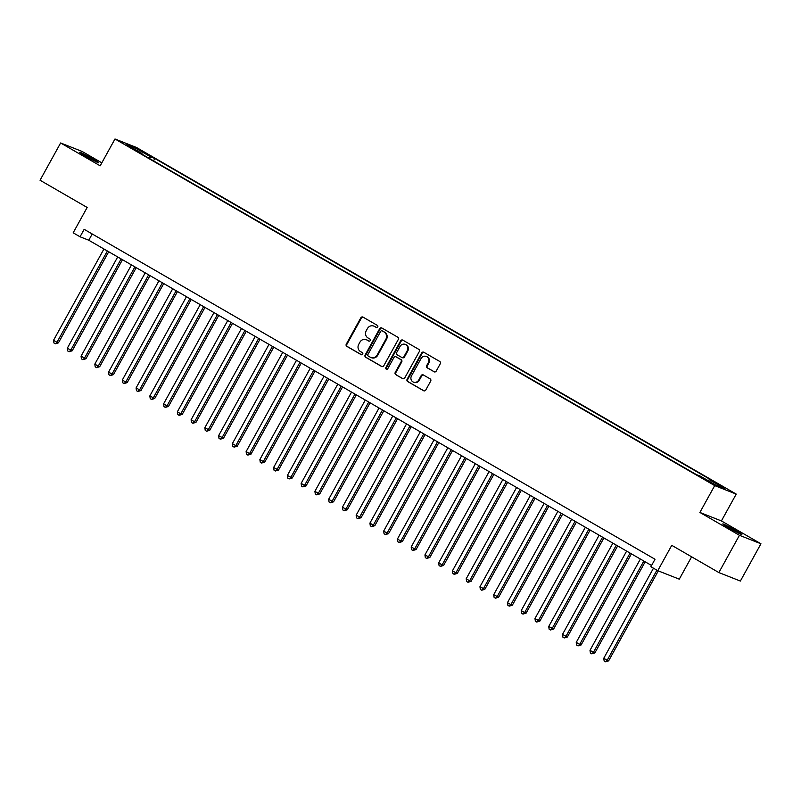 <?xml version="1.0" encoding="UTF-8"?>
<svg xmlns="http://www.w3.org/2000/svg" width="801" height="801" viewBox="0 0 801 801"><rect width="100%" height="100%" fill="white"/><g stroke="black" fill="none" stroke-linecap="round" stroke-linejoin="round"><path stroke-width="1.2" d="M377.722 326.968A1.171 1.091 -68.5 0 0 377.341 325.396L362.993 317.106A1.672 1.562 -68.5 0 0 360.84 317.787L346.292 344.13A1.672 1.562 -68.5 0 0 346.843 346.372L361.181 354.663A1.171 1.091 -68.5 0 0 362.693 354.182A1.171 1.091 -68.5 0 0 362.312 352.61L360.46 351.539A5.357 4.986 -68.5 0 1 358.728 344.36L359.939 342.167A5.357 4.986 -68.5 0 1 366.838 339.974L368.7 341.046A1.171 1.091 -68.5 0 0 370.212 340.575A1.171 1.091 -68.5 0 0 369.832 339.003L367.969 337.932A5.357 4.986 -68.5 0 1 366.237 330.753L367.449 328.55A5.357 4.986 -68.5 0 1 374.357 326.367L376.21 327.439A1.171 1.091 -68.5 0 0 377.722 326.968M736.039 530.673A10.914 0.551 28.9 0 0 722.762 523.934A10.914 0.551 28.9 0 0 728.6 527.739A10.914 0.551 28.9 0 0 741.866 534.477A10.914 0.551 28.9 0 0 736.039 530.673M92.976 159.019A10.914 0.551 28.9 0 0 79.71 152.27A10.914 0.551 28.9 0 0 85.537 156.075A10.914 0.551 28.9 0 0 98.813 162.823A10.914 0.551 28.9 0 0 92.976 159.019M723.764 487.158L717.125 483.784L723.764 487.158M434.062 371.784A1.672 1.562 -68.5 0 0 436.215 371.093L440.3 363.704A1.672 1.562 -68.5 0 0 439.749 361.461L423.819 352.26A1.672 1.562 -68.5 0 0 421.666 352.941L407.118 379.284A1.672 1.562 -68.5 0 0 407.669 381.526L423.599 390.728A1.672 1.562 -68.5 0 0 425.752 390.047L430.678 381.126A1.672 1.562 -68.5 0 0 430.137 378.873L423.318 374.938A1.672 1.562 -68.5 0 0 421.166 375.619L418.723 380.044A4.476 4.165 -68.5 0 1 413.466 382.127A4.476 4.165 -68.5 0 1 411.494 375.869L421.066 358.528A4.476 4.165 -68.5 0 1 426.322 356.455A4.476 4.165 -68.5 0 1 428.295 362.703L426.693 365.596A1.672 1.562 -68.5 0 0 427.243 367.839L434.452 371.934M101.817 162.833L82.133 151.459L60.626 142.968L40.05 180.235L87.159 207.469L73.171 232.811L80.05 236.786L84.165 229.326L655.008 559.248L650.893 566.707L657.771 570.682L679.278 579.173L691.613 556.815M739.443 535.288L760.95 543.779L721.401 520.93L699.894 512.44L739.443 535.288L718.867 572.565L671.759 545.331L657.771 570.682M699.894 512.44L714.712 485.606L114.984 138.984L136.49 147.474L736.219 494.097L714.712 485.606M60.626 142.968L100.175 165.817L114.984 138.984M398.307 339.444A1.672 1.562 -68.5 0 0 397.767 337.191L381.827 327.989A1.672 1.562 -68.5 0 0 379.674 328.67L365.136 355.013A1.672 1.562 -68.5 0 0 365.677 357.256L381.606 366.457A1.672 1.562 -68.5 0 0 383.769 365.777L398.307 339.444M402.823 340.125L418.753 349.326A1.672 1.562 -68.5 0 1 419.303 351.569L404.755 377.912A1.672 1.562 -68.5 0 1 402.603 378.593L395.784 374.658A1.672 1.562 -68.5 0 1 395.243 372.415L401.141 361.732A1.672 1.562 -68.5 0 0 400.6 359.489L396.074 356.876A1.672 1.562 -68.5 0 0 393.912 357.556L387.774 368.68A1.171 1.091 -68.5 0 1 386.402 369.221A1.171 1.091 -68.5 0 1 385.882 367.579L400.67 340.805A1.672 1.562 -68.5 0 1 402.823 340.125M760.95 543.779L740.374 581.055L718.867 572.565M140.866 150.948L150.318 155.955L140.866 150.948M708.154 480.65L709.245 479.669L713.321 481.271L154.853 158.508L150.788 156.906L149.186 158.338M709.245 479.669L724.384 488.41L715.543 484.925L700.414 476.174L696.349 474.572L137.882 151.81L141.957 153.412L126.818 144.671L135.659 148.155L150.788 156.906M721.401 520.93L736.219 494.097M80.05 236.786L88.771 240.23L651.553 565.496M92.215 233.982L88.771 240.23M153.552 160.861L154.853 158.508M141.857 154.102L141.957 153.412M135.629 149.757L135.659 148.155M376.62 327.569L374.938 326.598A5.357 4.986 -68.5 0 0 374.317 326.297L373.737 326.067M366.227 339.674L366.808 339.904A5.357 4.986 -68.5 0 1 367.419 340.205L369.111 341.186M363.093 317.156A1.672 1.562 -68.5 0 0 361.421 318.017L346.883 344.35A1.672 1.562 -68.5 0 0 347.424 346.603L361.601 354.793M381.927 328.04A1.672 1.562 -68.5 0 0 380.255 328.901L365.717 355.243A1.672 1.562 -68.5 0 0 366.257 357.486L382.097 366.638M382.187 330.893A1.171 1.091 -68.5 0 0 380.675 331.374L367.909 354.493A1.171 1.091 -68.5 0 0 368.29 356.065L370.252 357.196A5.357 4.986 -68.5 0 0 377.151 355.013L385.882 339.203A5.357 4.986 -68.5 0 0 384.14 332.025L382.768 331.123A1.171 1.091 -68.5 0 0 382.488 331.013M370.863 357.496L371.444 357.727A5.357 4.986 -68.5 0 0 377.732 355.243L377.151 355.013M382.768 331.123L384.72 332.255A5.357 4.986 -68.5 0 1 386.462 339.434L377.732 355.243M403.083 378.773L395.784 374.658M396.255 356.946A1.672 1.562 -68.5 0 1 396.655 357.106L401.181 359.719A1.672 1.562 -68.5 0 1 401.722 361.962L395.824 372.645A1.672 1.562 -68.5 0 0 396.365 374.888M402.923 340.175A1.672 1.562 -68.5 0 0 401.251 341.036L386.462 367.809A1.171 1.091 -68.5 0 0 386.713 369.291M407.258 350.648A4.476 4.165 -68.5 0 0 405.286 344.39A4.476 4.165 -68.5 0 0 400.029 346.473L396.665 352.58A1.672 1.562 -68.5 0 0 397.206 354.823L401.722 357.436A1.672 1.562 -68.5 0 0 403.884 356.755L407.258 350.648L407.839 350.878A4.476 4.165 -68.5 0 0 405.867 344.62L405.286 344.39M402.312 357.667A1.672 1.562 -68.5 0 0 404.465 356.986L403.884 356.755M407.839 350.878L404.465 356.986M426.322 356.455L426.903 356.685A4.476 4.165 -68.5 0 1 428.875 362.933L427.273 365.827A1.672 1.562 -68.5 0 0 427.824 368.07L434.542 371.954M413.466 382.127L414.047 382.357A4.476 4.165 -68.5 0 0 419.303 380.275L418.723 380.044M423.419 374.988A1.672 1.562 -68.5 0 0 421.747 375.849L419.303 380.275M423.919 352.31A1.672 1.562 -68.5 0 0 422.247 353.171L407.699 379.504A1.672 1.562 -68.5 0 0 408.25 381.757L424.079 390.908M103.94 248.991L53.547 340.285L56.981 342.277L58.433 342.848L108.716 251.754M58.433 342.848L55.319 343.789L56.981 342.277L107.374 250.983M55.319 343.789L53.937 342.988L53.547 340.285M117.697 256.941L67.294 348.235L72.19 350.798L122.473 259.704M72.19 350.798L69.066 351.739L70.738 350.227L121.131 258.933M69.066 351.739L67.695 350.938L67.294 348.235M131.454 264.891L81.051 356.185L85.947 358.748L136.23 267.654M85.947 358.748L82.823 359.689L84.495 358.177L134.888 266.883M82.823 359.689L81.452 358.888L81.051 356.185M145.201 272.841L94.808 364.135L98.243 366.127L99.704 366.698L149.987 275.604M99.704 366.698L96.581 367.639L98.243 366.127L148.646 274.833M96.581 367.639L95.209 366.838L94.808 364.135M158.958 280.791L108.566 372.085L112 374.077L113.452 374.648L163.744 283.554M113.452 374.648L110.338 375.589L112 374.077L162.403 282.783M110.338 375.589L108.966 374.788L108.566 372.085M172.716 288.74L122.323 380.034L125.757 382.027L127.209 382.598L177.492 291.504M127.209 382.598L124.095 383.539L125.757 382.027L176.15 290.733M124.095 383.539L122.713 382.738L122.323 380.034M186.473 296.69L136.07 387.984L140.966 390.548L191.249 299.454M140.966 390.548L137.842 391.489L139.514 389.977L189.907 298.683M137.842 391.489L136.47 390.688L136.07 387.984M200.23 304.64L149.827 395.934L154.723 398.498L205.006 307.404M154.723 398.498L151.599 399.439L153.271 397.927L203.664 306.633M151.599 399.439L150.228 398.638L149.827 395.934M213.977 312.59L163.584 403.884L167.019 405.877L168.48 406.447L218.763 315.354M168.48 406.447L165.356 407.389L167.019 405.877L217.421 314.583M165.356 407.389L163.985 406.588L163.584 403.884M227.734 320.54L177.341 411.834L180.776 413.827L182.227 414.397L232.52 323.304M182.227 414.397L179.114 415.339L180.776 413.827L231.179 322.533M179.114 415.339L177.742 414.538L177.341 411.834M241.491 328.49L191.099 419.784L194.533 421.777L195.985 422.347L246.267 331.254M195.985 422.347L192.871 423.288L194.533 421.777L244.926 330.483M192.871 423.288L191.489 422.487L191.099 419.784M255.249 336.44L204.846 427.734L209.742 430.297L260.025 339.203M209.742 430.297L206.628 431.238L208.29 429.726L258.683 338.433M206.628 431.238L205.246 430.437L204.846 427.734M269.006 344.39L218.603 435.684L223.499 438.247L273.782 347.153M223.499 438.247L220.375 439.188L222.047 437.676L272.44 346.382M220.375 439.188L219.003 438.387L218.603 435.684M282.753 352.34L232.36 443.634L235.794 445.626L237.256 446.197L287.539 355.103M237.256 446.197L234.132 447.138L235.794 445.626L286.197 354.332M234.132 447.138L232.761 446.337L232.36 443.634M296.51 360.29L246.117 451.584L249.552 453.576L251.003 454.147L301.296 363.053M251.003 454.147L247.889 455.088L249.552 453.576L299.954 362.282M247.889 455.088L246.518 454.287L246.117 451.584M310.267 368.24L259.874 459.534L263.309 461.526L264.761 462.097L315.043 371.003M264.761 462.097L261.647 463.038L263.309 461.526L313.702 370.232M261.647 463.038L260.265 462.237L259.874 459.534M324.025 376.19L273.622 467.484L278.518 470.047L328.8 378.953M278.518 470.047L275.404 470.988L277.066 469.476L327.459 378.182M275.404 470.988L274.022 470.187L273.622 467.484M337.782 384.14L287.379 475.434L292.275 477.997L342.558 386.903M292.275 477.997L289.151 478.938L290.823 477.426L341.216 386.132M289.151 478.938L287.779 478.137L287.379 475.434M351.529 392.089L301.136 483.383L304.57 485.376L306.032 485.947L356.315 394.853M306.032 485.947L302.908 486.888L304.57 485.376L354.973 394.082M302.908 486.888L301.536 486.087L301.136 483.383M365.286 400.039L314.893 491.333L318.327 493.326L319.779 493.897L370.072 402.803M319.779 493.897L316.665 494.838L318.327 493.326L368.73 402.032M316.665 494.838L315.294 494.037L314.893 491.333M379.043 407.989L328.65 499.283L332.085 501.276L333.536 501.847L383.819 410.753M333.536 501.847L330.423 502.788L332.085 501.276L382.477 409.982M330.423 502.788L329.041 501.987L328.65 499.283M392.8 415.939L342.397 507.233L347.294 509.796L397.576 418.703M347.294 509.796L344.18 510.738L345.842 509.226L396.235 417.932M344.18 510.738L342.798 509.937L342.397 507.233M406.558 423.889L356.155 515.183L361.051 517.746L411.334 426.653M361.051 517.746L357.927 518.688L359.599 517.176L409.992 425.882M357.927 518.688L356.555 517.887L356.155 515.183M420.305 431.839L369.912 523.133L373.356 525.126L374.808 525.696L425.091 434.603M374.808 525.696L371.684 526.637L373.356 525.126L423.749 433.832M371.684 526.637L370.312 525.836L369.912 523.133M434.062 439.789L383.669 531.083L387.103 533.076L388.555 533.646L438.848 442.553M388.555 533.646L385.441 534.587L387.103 533.076L437.506 441.782M385.441 534.587L384.069 533.786L383.669 531.083M447.819 447.739L397.426 539.033L400.86 541.025L402.312 541.596L452.595 450.502M402.312 541.596L399.198 542.537L400.86 541.025L451.253 449.731M399.198 542.537L397.817 541.736L397.426 539.033M461.576 455.689L411.173 546.983L416.069 549.546L466.352 458.452M416.069 549.546L412.956 550.487L414.618 548.975L465.011 457.681M412.956 550.487L411.574 549.686L411.173 546.983M475.333 463.639L424.93 554.933L429.827 557.496L480.109 466.402M429.827 557.496L426.703 558.437L428.375 556.925L478.768 465.631M426.703 558.437L425.331 557.636L424.93 554.933M489.081 471.589L438.688 562.883L442.132 564.875L443.584 565.446L493.867 474.352M443.584 565.446L440.46 566.387L442.132 564.875L492.525 473.581M440.46 566.387L439.088 565.586L438.688 562.883M502.838 479.539L452.445 570.833L455.879 572.825L457.331 573.396L507.624 482.302M457.331 573.396L454.217 574.337L455.879 572.825L506.282 481.531M454.217 574.337L452.845 573.536L452.445 570.833M516.595 487.489L466.202 578.783L469.636 580.775L471.088 581.346L521.371 490.252M471.088 581.346L467.974 582.287L469.636 580.775L520.029 489.481M467.974 582.287L466.593 581.486L466.202 578.783M530.352 495.439L479.949 586.732L484.845 589.296L535.128 498.202M484.845 589.296L481.731 590.237L483.393 588.725L533.786 497.431M481.731 590.237L480.35 589.436L479.949 586.732M544.109 503.388L493.706 594.682L498.602 597.246L548.885 506.152M498.602 597.246L495.479 598.187L497.151 596.675L547.544 505.381M495.479 598.187L494.107 597.386L493.706 594.682M557.856 511.338L507.464 602.632L510.908 604.625L512.36 605.196L562.642 514.102M512.36 605.196L509.236 606.137L510.908 604.625L561.301 513.331M509.236 606.137L507.864 605.336L507.464 602.632M571.614 519.288L521.221 610.582L524.655 612.575L526.107 613.145L576.4 522.052M526.107 613.145L522.993 614.087L524.655 612.575L575.058 521.281M522.993 614.087L521.621 613.286L521.221 610.582M585.371 527.238L534.978 618.532L538.412 620.525L539.864 621.095L590.147 530.002M539.864 621.095L536.75 622.037L538.412 620.525L588.805 529.231M536.75 622.037L535.368 621.236L534.978 618.532M599.128 535.188L548.725 626.482L553.621 629.045L603.904 537.952M553.621 629.045L550.507 629.986L552.169 628.475L602.562 537.181M550.507 629.986L549.126 629.185L548.725 626.482M612.885 543.138L562.482 634.432L567.378 636.995L617.661 545.902M567.378 636.995L564.254 637.936L565.927 636.425L616.319 545.131M564.254 637.936L562.883 637.135L562.482 634.432M626.632 551.088L576.239 642.382L579.684 644.374L581.136 644.945L631.418 553.851M581.136 644.945L578.012 645.886L579.684 644.374L630.077 553.08M578.012 645.886L576.64 645.085L576.239 642.382M640.389 559.038L589.997 650.332L593.431 652.324L594.883 652.895L645.175 561.801M594.883 652.895L591.769 653.836L593.431 652.324L643.834 561.03M591.769 653.836L590.397 653.035L589.997 650.332M653.476 568.199L603.754 658.282L607.188 660.274L608.64 660.845L658.302 570.893M608.64 660.845L605.526 661.786L607.188 660.274L656.92 570.192M605.526 661.786L604.144 660.985L603.754 658.282M144.19 152.871L144.47 152.37M374.938 326.598L374.357 326.367M367.419 340.205L366.838 339.974M347.424 346.603L346.843 346.372M346.883 344.35L346.292 344.13M361.421 318.017L360.84 317.787M366.257 357.486L365.677 357.256M365.717 355.243L365.136 355.013M380.255 328.901L379.674 328.67M386.462 339.434L385.882 339.203M384.72 332.255L384.14 332.025M395.824 372.645L395.243 372.415M401.722 361.962L401.141 361.732M401.181 359.719L400.6 359.489M396.655 357.106L396.074 356.876M386.462 367.809L385.882 367.579M401.251 341.036L400.67 340.805M427.824 368.07L427.243 367.839M427.273 365.827L426.693 365.596M428.875 362.933L428.295 362.703M421.747 375.849L421.166 375.619M408.25 381.757L407.669 381.526M407.699 379.504L407.118 379.284M422.247 353.171L421.666 352.941M382.628 331.063L382.047 330.833M396.465 357.006L395.874 356.775M402.502 357.757L401.922 357.526"/></g></svg>
